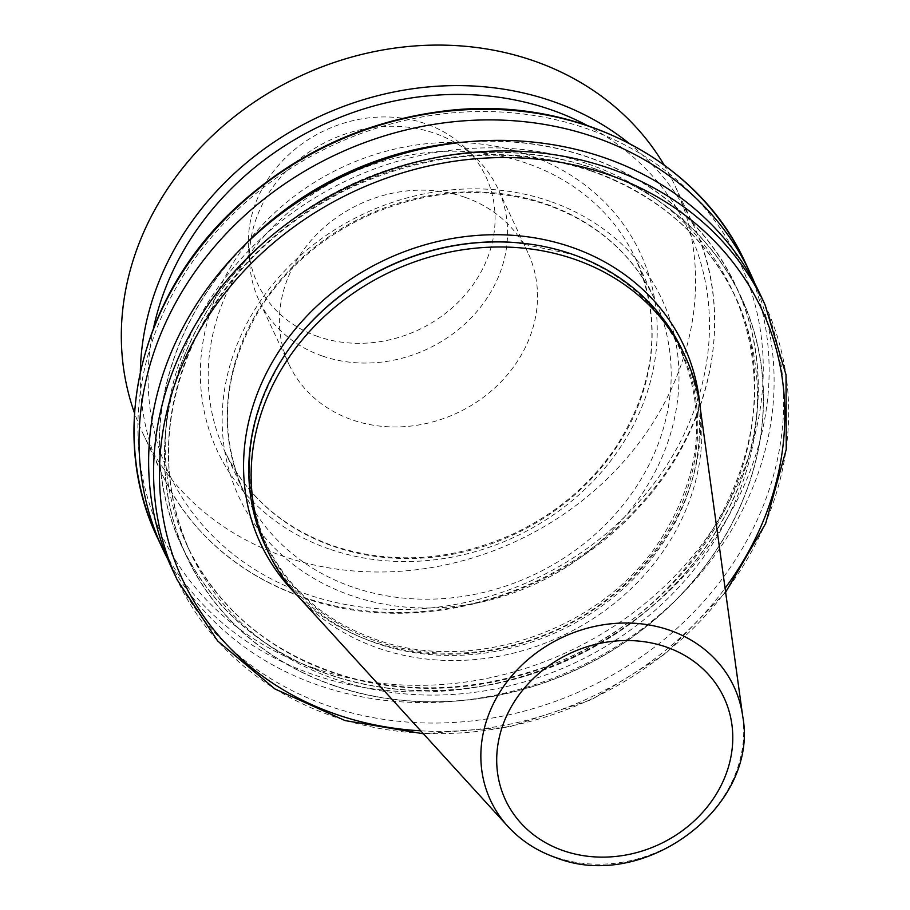 <?xml version="1.0" encoding="UTF-8"?>
<svg xmlns="http://www.w3.org/2000/svg" width="910" height="910" viewBox="0 0 910 910"><rect width="100%" height="100%" fill="white"/><g stroke="black" fill="none" stroke-linecap="round" stroke-linejoin="round"><path stroke-width="0.68" stroke-dasharray="4.55 3.41" d="M664.095 164.938A293.464 256.415 -25.1 0 1 674.196 184.048A293.464 256.415 -25.1 0 1 605.07 480.878A293.464 256.415 -25.1 0 1 283.317 556.283A293.464 256.415 -25.1 0 1 142.722 433.046A293.464 256.415 -25.1 0 1 134.509 413.06M464.703 197.208A131.893 115.24 154.9 0 0 320.092 231.094A131.893 115.24 154.9 0 0 289.027 364.5A131.893 115.24 154.9 0 0 352.215 419.885A131.893 115.24 154.9 0 0 496.826 385.999A131.893 115.24 154.9 0 0 527.891 252.593A131.893 115.24 154.9 0 0 464.703 197.208M700.143 407.202A230.321 201.246 -25.1 0 1 607.743 608.494A230.321 201.246 -25.1 0 1 378.287 648.193A230.321 201.246 -25.1 0 1 297.593 595.811M682.682 350.964A230.321 201.246 -25.1 0 1 628.423 583.936A230.321 201.246 -25.1 0 1 375.91 643.12A230.321 201.246 -25.1 0 1 265.561 546.398M333.435 685.48A306.135 267.494 -25.1 0 1 295.773 216.807A306.135 267.494 -25.1 0 1 762.728 378.844A306.135 267.494 -25.1 0 1 333.435 685.48M760.032 294.032A324.517 283.556 -25.1 0 1 683.592 622.281A324.517 283.556 -25.1 0 1 327.782 705.671A324.517 283.556 -25.1 0 1 172.308 569.398M466.091 141.926A306.135 267.494 -25.1 0 1 589.316 157.475A306.135 267.494 -25.1 0 1 713.03 536.308A306.135 267.494 -25.1 0 1 274.376 648.853A306.135 267.494 -25.1 0 1 243.55 246.189M755.004 283.909A324.517 283.556 -25.1 0 1 576.883 668.008A324.517 283.556 -25.1 0 1 167.736 559.047M317.965 336.563A126.081 110.167 -25.1 0 1 248.635 249.26A126.081 110.167 -25.1 0 1 425.493 123.703A126.081 110.167 -25.1 0 1 465.203 147.795A126.081 110.167 -25.1 0 1 469.526 289.471A126.081 110.167 -25.1 0 1 317.965 336.563M322.288 355.992A131.893 115.24 -25.1 0 1 259.1 300.607A131.893 115.24 -25.1 0 1 249.761 264.673A131.893 115.24 -25.1 0 1 434.775 133.315A131.893 115.24 -25.1 0 1 476.317 158.522A131.893 115.24 -25.1 0 1 497.963 188.7A131.893 115.24 -25.1 0 1 466.887 322.106A131.893 115.24 -25.1 0 1 322.288 355.992M700.006 406.213A233.608 204.124 -25.1 0 1 601.18 604.411A233.608 204.124 -25.1 0 1 372.52 641.675A233.608 204.124 -25.1 0 1 296.922 595.06M352.477 587.041A226.852 198.221 -25.1 0 1 243.789 491.775A226.852 198.221 -25.1 0 1 297.229 262.308A226.852 198.221 -25.1 0 1 545.954 204.022A226.852 198.221 -25.1 0 1 654.643 299.288A226.852 198.221 -25.1 0 1 601.203 528.744A226.852 198.221 -25.1 0 1 352.477 587.041M550.129 201.36A233.449 203.976 154.9 0 0 244.983 327.088A233.449 203.976 154.9 0 0 351.021 595.504A233.449 203.976 154.9 0 0 656.167 469.776A233.449 203.976 154.9 0 0 550.129 201.36M526.901 163.356A226.852 198.221 154.9 0 0 278.176 221.653A226.852 198.221 154.9 0 0 224.736 451.11A226.852 198.221 154.9 0 0 333.424 546.375A226.852 198.221 154.9 0 0 582.15 488.09A226.852 198.221 154.9 0 0 635.589 258.622A226.852 198.221 154.9 0 0 526.901 163.356M329.249 549.037A233.449 203.976 -25.1 0 1 223.212 280.621A233.449 203.976 -25.1 0 1 528.357 154.893A233.449 203.976 -25.1 0 1 634.395 423.309A233.449 203.976 -25.1 0 1 329.249 549.037M153.483 328.237A286.866 250.66 154.9 0 0 306.477 594.139A286.866 250.66 154.9 0 0 671.785 457.161A286.866 250.66 154.9 0 0 586.779 125.227M628.617 142.984A293.464 256.415 -25.1 0 1 693.181 224.554A293.464 256.415 -25.1 0 1 624.055 521.385A293.464 256.415 -25.1 0 1 302.302 596.801A293.464 256.415 -25.1 0 1 161.707 473.564A293.464 256.415 -25.1 0 1 140.345 371.746M742.742 716.454A134.339 117.379 -25.1 0 1 688.847 833.856A134.339 117.379 -25.1 0 1 555.009 857.015A134.339 117.379 -25.1 0 1 507.951 826.462M571.298 254.129A229.127 200.211 -25.1 0 1 675.379 517.585A229.127 200.211 -25.1 0 1 375.887 640.993A229.127 200.211 -25.1 0 1 289.141 348.757C245.848 413.766 238.158 478.728 266.095 543.657C288.095 589.043 324.449 620.882 375.159 639.184C472.37 675.311 602.568 630.038 660.41 539.846C700.882 475.998 707.491 412.594 680.225 349.633C658.226 304.247 621.871 272.409 571.161 254.106L515.72 242.595A229.127 200.211 -25.1 0 1 571.298 254.129M594.446 168.748A305.953 267.335 -25.1 0 1 632.086 637.159A305.953 267.335 -25.1 0 1 165.393 475.213A305.953 267.335 -25.1 0 1 594.446 168.748M591.318 170.75A301.005 263.013 -25.1 0 1 735.53 297.161A301.005 263.013 -25.1 0 1 574.54 663.026A301.005 263.013 -25.1 0 1 190.383 552.563A301.005 263.013 -25.1 0 1 261.284 248.1A301.005 263.013 -25.1 0 1 591.318 170.75M588.144 163.982A301.005 263.013 -25.1 0 1 732.368 290.392A301.005 263.013 -25.1 0 1 571.378 656.269A301.005 263.013 -25.1 0 1 187.21 545.807A301.005 263.013 -25.1 0 1 258.121 241.332A301.005 263.013 -25.1 0 1 588.144 163.982M458.867 142.688A305.953 267.335 -25.1 0 1 589.236 157.635A305.953 267.335 -25.1 0 1 711.597 538.22A305.953 267.335 -25.1 0 1 270.714 646.35A305.953 267.335 -25.1 0 1 248.76 241.127M157.726 538.288A324.517 283.556 154.9 0 0 313.211 674.572A324.517 283.556 154.9 0 0 669.021 591.182A324.517 283.556 154.9 0 0 745.461 262.933M764.991 304.611A324.517 283.556 -25.1 0 1 591.42 699.062A324.517 283.556 -25.1 0 1 177.257 579.966M314.303 668.213A319.569 279.233 -25.1 0 1 274.979 178.963A319.569 279.233 -25.1 0 1 762.443 348.12A319.569 279.233 -25.1 0 1 314.303 668.213M420.738 730.832A319.569 279.233 154.9 0 0 725.077 588.247M243.789 491.775C216.921 429.827 223.28 367.322 262.865 304.236C288.538 266.095 323.039 236.805 366.377 216.364C427.427 189.212 487.498 185.31 546.603 204.682C596.858 222.825 632.871 254.356 654.643 299.288L635.589 258.622C662.457 320.57 656.099 383.087 616.514 446.173C590.84 484.302 556.34 513.593 513.001 534.034C451.951 561.186 391.88 565.087 332.776 545.716C282.521 527.572 246.508 496.041 224.736 451.11L243.789 491.775M142.722 433.046L161.707 473.564C190.372 532.566 237.453 573.869 302.95 597.461C412.651 637.364 555.077 599.599 637.364 508.986C713.201 429.429 736.201 313.358 693.181 224.554L674.196 184.048M591.807 171.251C512.205 145.225 431.545 150.855 349.827 188.108C278.562 223.03 226.647 274.149 194.103 341.443C161.354 414.471 160.114 484.848 190.383 552.563L187.21 545.807C219.515 611.747 273.717 655.655 349.804 677.518C409.375 693.147 470.254 690.986 532.475 671.034C701.212 620.654 802.483 426.835 732.368 290.392L735.53 297.161C706.524 237.317 658.612 195.354 591.807 171.251M725.623 592.228L665.699 653.585L591.693 699.619L508.94 727.022L423.446 733.801M248.635 249.26L249.761 264.673M465.203 147.795L476.317 158.522M527.891 252.593L497.963 188.7M289.027 364.5L259.1 300.607"/><path stroke-width="1.36" d="M134.509 413.06A293.464 256.415 -25.1 0 1 220.846 127.98A293.464 256.415 -25.1 0 1 533.601 60.811A293.464 256.415 -25.1 0 1 664.095 164.938M574.711 259.327A230.321 201.246 -25.1 0 1 685.059 356.049A230.321 201.246 -25.1 0 1 700.143 407.202L742.742 716.454A134.339 117.379 -25.1 0 0 669.578 630.209A134.339 117.379 -25.1 0 0 510.419 677.472A134.339 117.379 -25.1 0 0 507.951 826.462L297.593 595.811A230.321 201.246 -25.1 0 1 267.938 551.471A230.321 201.246 -25.1 0 1 322.185 318.511A230.321 201.246 -25.1 0 1 574.711 259.327M267.938 551.471L265.561 546.398A230.321 201.246 -25.1 0 1 288.72 349.36A230.321 201.246 -25.1 0 1 516.459 242.663A230.321 201.246 -25.1 0 1 572.333 254.254A230.321 201.246 -25.1 0 1 682.682 350.964L685.059 356.049M423.446 733.801L345.049 720.572L274.934 688.972L217.729 641.049L177.257 579.966L172.308 569.398A324.517 283.556 -25.1 0 1 248.749 241.15A324.517 283.556 -25.1 0 1 604.558 157.76A324.517 283.556 -25.1 0 1 760.032 294.032L764.991 304.611L786.024 374.795L786.24 449.426L765.64 523.523L725.623 592.228M243.55 246.189A306.135 267.494 -25.1 0 1 466.091 141.926M167.736 559.047A324.517 283.556 -25.1 0 1 162.708 548.923A324.517 283.556 -25.1 0 1 239.159 220.675A324.517 283.556 -25.1 0 1 594.958 137.285A324.517 283.556 -25.1 0 1 750.443 273.557A324.517 283.556 -25.1 0 1 755.004 283.909M296.922 595.06A233.608 204.124 -25.1 0 1 291.871 333.31A233.608 204.124 -25.1 0 1 571.764 247.247A233.608 204.124 -25.1 0 1 700.006 406.213M586.779 125.227A286.866 250.66 154.9 0 0 551.13 109.791A286.866 250.66 154.9 0 0 153.483 328.237M140.345 371.746A293.464 256.415 -25.1 0 1 552.586 101.328A293.464 256.415 -25.1 0 1 628.617 142.984M563.301 850.668A120.632 105.401 154.9 0 0 720.982 785.694A120.632 105.401 154.9 0 0 666.177 646.999A120.632 105.401 154.9 0 0 508.508 711.961A120.632 105.401 154.9 0 0 563.301 850.668M288.72 349.36L289.141 348.757A229.127 200.211 -25.1 0 1 515.72 242.595L516.459 242.663M248.76 241.127A305.953 267.335 -25.1 0 1 458.867 142.688M589.987 126.649A324.517 283.556 154.9 0 0 234.177 210.039A324.517 283.556 154.9 0 0 157.726 538.288C106.732 433.672 139.992 294.908 236.714 206.877C294.942 153.619 363.158 121.792 441.361 111.373C570.547 93.866 697.845 157.112 745.461 262.933A324.517 283.556 154.9 0 0 589.987 126.649M177.257 579.966A324.517 283.556 -25.1 0 1 253.697 251.717A324.517 283.556 -25.1 0 1 609.507 168.327A324.517 283.556 -25.1 0 1 764.991 304.611M725.077 588.247A319.569 279.233 154.9 0 0 608.415 174.686A319.569 279.233 154.9 0 0 174.163 386.227A319.569 279.233 154.9 0 0 420.738 730.832M507.951 826.462C520.986 840.624 536.968 851.021 555.908 857.652C644.109 892.778 759.475 806.578 742.742 716.454M750.443 273.557L745.461 262.933M162.708 548.923L157.726 538.288"/></g></svg>
